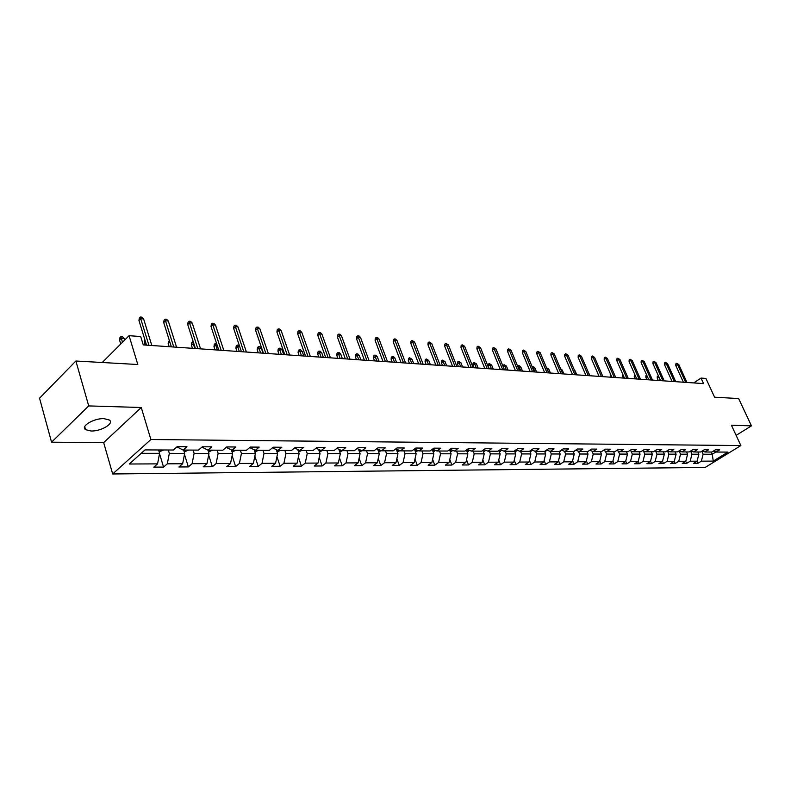 <?xml version="1.0" encoding="UTF-8"?>
<svg xmlns="http://www.w3.org/2000/svg" width="791" height="791" viewBox="0 0 791 791"><rect width="100%" height="100%" fill="white"/><g stroke="black" fill="none" stroke-linecap="round" stroke-linejoin="round"><path stroke-width="1.19" d="M103.987 418.657C93.852 418.142 80.178 426.359 85.576 429.671L91.044 430.996C101.139 431.421 114.606 423.353 109.306 419.991L103.987 418.657M112.668 473.977L705.167 467.441L740.86 445.57L150.883 439.519L112.668 473.977L103.661 442.614L141.263 407.503L88.721 405.921L51.553 442.189L103.661 442.614M51.553 442.189L39.55 398.199L75.877 361.012L137.802 364.513L129.062 335.681L102.247 362.505M736.124 435.357L751.45 425.855L738.636 398.555L714.589 397.201L705.918 378.444L701.024 378.078L693.727 382.923M88.721 405.921L75.877 361.012M713.393 451.078L716.092 452.047L719.672 449.842L715.43 449.812L711.851 452.027L704.979 452.007L708.578 449.772L704.247 449.743L700.648 451.987L693.628 451.968L697.237 449.703L692.807 449.684L689.198 451.948L682.02 451.918L685.649 449.634L681.13 449.614L677.492 451.898L670.165 451.879L673.803 449.565L669.186 449.535L665.538 451.859L658.043 451.829L661.701 449.496L656.965 449.466L653.307 451.809L645.634 451.78L649.312 449.426L644.477 449.397L640.789 451.77L632.948 451.74L636.646 449.347L631.693 449.318L627.995 451.72L619.976 451.691L623.674 449.268L618.611 449.239L614.894 451.671L606.687 451.641L610.405 449.189L605.224 449.159L601.496 451.621L593.082 451.592L596.819 449.11L591.51 449.08L587.762 451.572L579.16 451.532L582.908 449.031L577.47 449.001L573.712 451.513L564.893 451.483L568.65 448.942L563.073 448.912L559.306 451.463L550.269 451.424L554.046 448.863L548.331 448.823L544.554 451.404L535.289 451.374L539.076 448.774L533.223 448.734L529.426 451.345L519.924 451.315L523.731 448.685L517.719 448.645L513.913 451.295L504.164 451.256L507.98 448.586L501.82 448.556L498.004 451.236L488.007 451.196L491.834 448.497L485.506 448.457L481.679 451.167L471.416 451.127L475.253 448.398L468.756 448.359L464.92 451.107L454.38 451.068L458.226 448.299L451.562 448.26L447.716 451.038L436.899 450.999L440.745 448.19L433.903 448.151L430.037 450.979L418.923 450.939L422.79 448.082L415.75 448.042L411.884 450.91L400.464 450.87L404.33 447.973L397.092 447.933L393.216 450.84L381.48 450.791L385.346 447.864L377.91 447.825L374.034 450.771L361.952 450.722L365.828 447.746L358.165 447.706L354.289 450.692L341.86 450.643L345.736 447.627L337.856 447.587L333.97 450.613L321.176 450.573L325.061 447.508L316.944 447.459L313.058 450.534L299.878 450.484L303.764 447.38L295.399 447.33L291.513 450.455L277.938 450.405L281.823 447.251L273.202 447.202L269.316 450.376L255.325 450.326L259.201 447.123L250.312 447.073L246.436 450.287L232 450.237L235.876 446.984L226.71 446.925L222.835 450.198L207.944 450.148L208.982 453.411L194.111 453.381L193.093 450.089M716.092 452.047L727.938 452.096L713.264 461.104L701.34 461.163L697.84 463.328L696.92 461.282M176.927 446.866L183.107 450.049L186.963 446.697L177.194 446.638L173.348 450.02L145 449.911L129.289 464.01L157.567 463.872L153.83 467.145L163.569 467.076L167.306 463.823L182.652 463.744L178.904 466.977L188.337 466.908L192.094 463.694L206.965 463.625L203.208 466.799L212.354 466.739L216.111 463.575L230.527 463.506L226.76 466.631L235.639 466.571L239.406 463.467L253.387 463.397L249.62 466.472L258.222 466.413L261.999 463.348L275.575 463.279L271.797 466.314L280.152 466.265L283.929 463.239L297.109 463.17L293.332 466.166L301.44 466.107L305.227 463.13L318.022 463.071L314.245 466.018L322.125 465.968L325.912 463.032L338.34 462.972L334.563 465.879L342.236 465.82L346.013 462.933L358.096 462.873L354.328 465.741L361.774 465.691L365.551 462.834L377.307 462.775L373.54 465.602L380.787 465.553L384.555 462.735L395.994 462.686L392.227 465.474L399.287 465.424L403.044 462.646L414.177 462.587L410.42 465.345L417.282 465.296L421.049 462.557L431.886 462.508L428.129 465.217L434.813 465.177L438.57 462.468L449.12 462.419L445.373 465.098L451.888 465.049L455.636 462.389L465.919 462.33L462.181 464.979L468.529 464.94L472.267 462.3L482.283 462.251L478.555 464.871L484.745 464.821L488.472 462.221L498.241 462.171L494.523 464.752L500.565 464.713L504.272 462.142L513.804 462.092L510.096 464.643L515.979 464.604L519.687 462.063L528.981 462.023L525.283 464.535L531.028 464.495L534.726 461.993L543.793 461.944L540.105 464.436L545.711 464.396L549.389 461.914L558.248 461.875L554.58 464.327L560.048 464.297L563.716 461.845L572.358 461.806L568.699 464.228L574.048 464.198L577.697 461.776L586.141 461.736L582.502 464.139L587.723 464.099L591.361 461.707L599.608 461.667L595.979 464.04L601.081 464.001L604.71 461.637L612.768 461.598L609.149 463.951L614.132 463.912L617.751 461.578L625.632 461.539L622.023 463.862L626.897 463.823L630.496 461.509L638.199 461.469L634.609 463.773L639.375 463.734L642.964 461.45L650.499 461.41L646.919 463.684L651.586 463.655L655.156 461.39L662.522 461.351L658.962 463.595L663.52 463.566L667.08 461.331L674.288 461.291L670.738 463.516L675.207 463.486L678.747 461.272L685.797 461.232L682.277 463.437L686.637 463.407L690.167 461.212L697.069 461.183L693.559 463.358L697.84 463.328M183.107 450.049L198.482 450.109L202.348 446.786L211.81 446.846L207.944 450.148L201.952 447.123M129.062 335.681L140.699 336.551L143.27 344.916L703.565 383.605L701.024 378.078M697.87 451.977L698.868 454.212L691.967 454.202L690.573 451.088M702.22 451.008L704.979 452.007M697.069 461.183L698.868 454.212M690.167 461.212L691.967 454.202M686.598 451.938L687.606 454.192L680.557 454.182L679.093 450.89M690.81 450.929L693.628 451.968M685.797 461.232L687.606 454.192M678.747 461.272L680.557 454.182M675.089 451.898L676.107 454.172L668.899 454.163L667.446 450.87M679.143 450.86L682.02 451.918M674.288 461.291L676.107 454.172M667.08 461.331L668.899 454.163M663.333 451.849L664.351 454.153L656.985 454.143L655.561 450.91M667.218 450.781L670.165 451.879M662.522 461.351L664.351 454.153M655.156 461.39L656.985 454.143M651.309 451.809L652.328 454.133L644.803 454.123L643.419 450.949M655.027 450.712L658.043 451.829M650.499 461.41L652.328 454.133M642.964 461.45L644.803 454.123M639.019 451.76L640.048 454.113L632.345 454.103L631.01 450.999M642.559 450.623L645.634 451.78M638.199 461.469L640.048 454.113M630.496 461.509L632.345 454.103M626.452 451.71L627.481 454.093L619.61 454.083L618.315 451.058M629.804 450.544L632.948 451.74M625.632 461.539L627.481 454.093M617.751 461.578L619.61 454.083M613.598 451.661L614.637 454.074L606.578 454.054L605.323 451.117M616.753 450.455L619.976 451.691M612.768 461.598L614.637 454.074M604.71 461.637L606.578 454.054M600.448 451.612L601.486 454.054L593.24 454.034L592.034 451.177M603.385 450.366L606.687 451.641M599.608 461.667L601.486 454.054M591.361 461.707L593.24 454.034M586.991 451.562L588.029 454.024L579.595 454.014L578.439 451.256M589.71 450.277L593.082 451.592M586.141 461.736L588.029 454.024M577.697 461.776L579.595 454.014M573.218 451.513L574.256 454.004L565.614 453.994L564.517 451.335M575.7 450.178L579.16 451.532M572.358 461.806L574.256 454.004M563.716 461.845L565.614 453.994M559.108 451.463L560.147 453.985L551.297 453.965L550.259 451.424M561.343 450.089L564.893 451.483M558.248 461.875L560.147 453.985M549.389 461.914L551.297 453.965M544.633 451.345L545.701 453.955L536.634 453.945L535.596 451.374M546.64 449.98L550.269 451.424M543.793 461.944L545.701 453.955M534.726 461.993L536.634 453.945M529.762 451.117L530.899 453.935L521.615 453.915L520.567 451.315M531.562 449.871L535.289 451.374M528.981 462.023L530.899 453.935M519.687 462.063L521.615 453.915M514.516 450.87L515.732 453.905L506.21 453.896L505.162 451.256M516.108 449.763L519.924 451.315M513.804 462.092L515.732 453.905M504.272 462.142L506.21 453.896M498.884 450.613L500.179 453.886L490.41 453.866L489.362 451.196M500.258 449.654L504.164 451.256M498.241 462.171L500.179 453.886M488.472 462.221L490.41 453.866M482.856 450.336L484.23 453.856L474.214 453.846L473.166 451.137M483.983 449.535L488.007 451.196M482.283 462.251L484.23 453.856M472.267 462.3L474.214 453.846M466.403 450.039L467.877 453.836L457.594 453.816L456.545 451.078M467.293 449.407L471.416 451.127M465.919 462.33L467.877 453.836M455.636 462.389L457.594 453.816M449.525 449.733L451.088 453.807L440.538 453.787L439.48 451.008M450.148 449.278L454.38 451.068M449.12 462.419L451.088 453.807M438.57 462.468L440.538 453.787M432.202 449.397L433.854 453.777L423.017 453.757L421.959 450.949M432.548 449.14L436.899 450.999M431.886 462.508L433.854 453.777M421.049 462.557L423.017 453.757M414.405 449.041L416.155 453.747L405.032 453.727L403.974 450.88M414.464 449.001L418.923 450.939M414.177 462.587L416.155 453.747M403.044 462.646L405.032 453.727M396.251 449.021L397.982 453.718L386.542 453.698L385.494 450.811M395.866 448.853L400.464 450.87M395.994 462.686L397.982 453.718M384.555 462.735L386.542 453.698M377.623 449.09L379.294 453.688L367.548 453.668L366.49 450.741M376.753 448.695L381.48 450.791M377.307 462.775L379.294 453.688M365.551 462.834L367.548 453.668M358.491 449.159L360.093 453.658L348.01 453.639L346.952 450.662M357.097 448.537L361.952 450.722M358.096 462.873L360.093 453.658M346.013 462.933L348.01 453.639M338.805 449.258L340.348 453.629L327.909 453.609L326.861 450.593M336.857 448.359L341.86 450.643M338.34 462.972L340.348 453.629M325.912 463.032L327.909 453.609M318.565 449.357L320.029 453.589L307.234 453.569L306.186 450.514M316.034 448.181L321.176 450.573M318.022 463.071L320.029 453.589M305.227 463.13L307.234 453.569M297.732 449.476L299.117 453.559L285.947 453.54L284.898 450.435M294.578 447.993L299.878 450.484M297.109 463.17L299.117 453.559M283.929 463.239L285.947 453.54M276.277 449.614L277.592 453.52L264.016 453.5L262.978 450.356M272.48 447.795L277.938 450.405M275.575 463.279L277.592 453.52M261.999 463.348L264.016 453.5M254.188 449.772L255.404 453.49L241.423 453.461L240.385 450.267M249.699 447.587L255.325 450.326M253.387 463.397L255.404 453.49M239.406 463.467L241.423 453.461M231.427 449.95L232.554 453.451L218.138 453.421L217.1 450.178M226.196 447.36L232 450.237M230.527 463.506L232.554 453.451M216.111 463.575L218.138 453.421M206.965 463.625L208.982 453.411M192.094 463.694L194.111 453.381M183.65 450.049L184.679 453.372L169.333 453.342L168.315 450M182.652 463.744L184.679 453.372M167.306 463.823L169.333 453.342M158.566 449.96L159.584 453.332L141.223 453.302M157.567 463.872L159.584 453.332M141.263 407.503L150.883 439.519M751.45 425.855L731.438 425.251L740.86 445.57M711.267 452.027L712.266 454.232L715.914 451.977M701.805 451.265L703.14 454.212L712.266 454.232L713.264 461.104M701.34 461.163L703.14 454.212M163.569 467.076L159.525 453.668M188.337 466.908L184.481 454.39M212.354 466.739L208.666 455.033M235.639 466.571L232.109 455.626M258.222 466.413L254.86 456.16M280.152 466.265L276.939 456.644M301.44 466.107L298.375 457.089M322.125 465.968L319.198 457.495M342.236 465.82L339.438 457.87M361.774 465.691L359.104 458.207M380.787 465.553L378.236 458.523M399.287 465.424L396.855 458.8M417.282 465.296L414.968 459.067M434.813 465.177L432.608 459.304M451.888 465.049L449.782 459.522M468.529 464.94L466.522 459.729M484.745 464.821L482.826 459.907M500.565 464.713L498.735 460.085M515.979 464.604L514.239 460.243M531.028 464.495L529.367 460.382M545.711 464.396L544.139 460.52M560.048 464.297L558.545 460.639M574.048 464.198L572.615 460.748M587.723 464.099L586.358 460.856M601.081 464.001L599.786 460.945M614.132 463.912L612.906 461.034M626.897 463.823L625.73 461.113M639.375 463.734L638.268 461.183M651.586 463.655L650.538 461.252M663.52 463.566L662.532 461.311M675.207 463.486L674.248 461.321M686.637 463.407L685.698 461.301M148.926 345.311L140.719 318.684L138.939 320.464L139.335 318.022L140.323 317.023L140.719 318.684L143.616 318.931L151.832 345.509M138.939 320.464L146.533 345.143M140.323 317.023L141.925 317.161L143.616 318.931M159.159 451.908L163.648 449.98M119.53 339.972L119.925 337.549L120.885 336.58L122.486 336.699L124.138 338.449L121.25 338.241L119.53 339.972L120.746 344.006M120.885 336.58L122.467 342.276M124.138 338.449L124.642 340.1M173.763 347.022L165.497 320.79L163.707 322.55L164.073 320.137L165.072 319.159L165.497 320.79L168.305 321.037L176.571 347.219M163.707 322.55L171.35 346.863M165.072 319.159L166.624 319.297L168.305 321.037M197.829 348.683L189.514 322.837L187.724 324.567L188.07 322.194L189.069 321.225L189.514 322.837L192.243 323.074L200.568 348.88M187.724 324.567L195.417 348.524M189.069 321.225L190.582 321.364L192.243 323.074M184.244 451.977L188.436 450.069M145.188 340.773L144.219 341.722L145.237 345.054M144.219 341.722L144.704 339.22M208.547 452.037L212.463 450.158M169.778 341.87L168.167 343.423L169.195 346.705M168.167 343.423L169.294 340.318M221.183 350.294L212.819 324.824L211.029 326.525L211.355 324.181L212.344 323.242L212.819 324.824L215.468 325.052L223.833 350.482M211.029 326.525L218.761 350.136M212.344 323.242L213.817 323.361L215.468 325.052M243.846 351.866L235.441 326.752L233.642 328.423L233.948 326.119L234.947 325.19L235.441 326.752L238.012 326.97L246.416 352.044M233.642 328.423L241.413 351.698M234.947 325.19L236.371 325.309L238.012 326.97M265.845 353.379L257.411 328.631L255.602 330.272L255.898 327.988L256.897 327.079L257.411 328.631L259.903 328.838L268.337 353.557M255.602 330.272L263.413 353.211M256.897 327.079L258.281 327.197L259.903 328.838M232.109 452.086L235.758 450.247M193.795 343.482L191.412 345.074L192.45 348.317M191.412 345.074L191.738 342.76L192.707 341.841L194.774 348.475M192.707 341.841L193.291 341.88M254.939 452.056L258.36 450.336M254.366 449.861L255.186 450.257M217.13 345.163L215.725 345.064L213.985 346.685L215.023 349.869M213.985 346.685L214.292 344.392L215.261 343.492L217.357 350.037M215.261 343.492L216.615 343.591M277.087 452.027L280.301 450.415M276.514 450.316L277.562 450.227M239.782 346.794L237.656 346.646L235.916 348.238L236.954 351.392M235.916 348.238L236.202 345.983L237.181 345.094L239.297 351.55M237.181 345.094L238.566 345.202L239.604 346.26M298.593 452.007L301.598 450.494M298.059 450.455L299.216 450.178M257.223 349.76L257.5 347.526L258.469 346.656L259.814 346.755L261.396 348.356L258.973 348.188L257.223 349.76L258.271 352.855M258.469 346.656L260.615 353.023M261.396 348.356L263.037 353.191M319.475 451.987L322.293 450.573M318.971 450.544L320.177 450.109M277.948 351.224L278.205 349.029L279.183 348.169L280.489 348.267L282.051 349.849L279.698 349.681L277.948 351.224L278.996 354.289M279.183 348.169L281.349 354.457M282.051 349.849L283.702 354.615M339.764 451.968L342.404 450.652M339.29 450.623L340.506 450.039M298.098 352.657L298.345 350.492L299.314 349.642L300.59 349.741L302.142 351.303L299.848 351.135L298.098 352.657L299.156 355.683M299.314 349.642L301.5 355.841M302.142 351.303L303.793 355.999M359.49 451.958L361.962 450.722M359.035 450.692L360.241 449.95M359.045 449.417L358.758 449.931M317.705 354.052L317.942 351.916L318.911 351.075L320.147 351.174L321.69 352.717L319.465 352.549L317.705 354.052L318.763 357.038M318.911 351.075L321.116 357.196M321.69 352.717L323.341 357.354M378.662 451.948L381.133 450.643M378.227 450.741L379.423 449.881M378.236 449.357L377.94 449.931M336.798 355.406L337.015 353.3L337.984 352.479L339.191 352.568L340.723 354.081L338.548 353.933L336.798 355.406L337.856 358.353M337.984 352.479L340.209 358.521M340.723 354.081L342.374 358.669M397.319 451.938L399.781 450.563M396.904 450.791L398.071 449.812M396.894 449.308L396.588 449.931M355.377 356.731L355.584 354.645L356.553 353.834L357.73 353.923L359.243 355.426L357.137 355.268L355.377 356.731L356.444 359.638M356.553 353.834L358.798 359.796M359.243 355.426L360.904 359.945M415.483 451.928L417.905 450.494M415.067 450.84L416.214 449.763M415.057 449.258L414.731 449.941M373.481 358.016L373.678 355.96L374.647 355.159L375.794 355.248L377.297 356.731L375.241 356.583L373.481 358.016L374.548 360.884M374.647 355.159L376.902 361.052M377.297 356.731L378.958 361.19M433.152 451.928L435.554 450.425M432.756 450.88L433.864 449.703M432.726 449.219L432.4 449.95M391.12 359.272L391.298 357.235L392.277 356.454L393.384 356.533L394.877 357.997L392.87 357.848L391.12 359.272L392.188 362.11M392.277 356.454L394.531 362.268M394.877 357.997L396.538 362.407M450.366 451.928L452.729 450.366M449.98 450.91L451.058 449.664M408.314 360.498L408.482 358.491L409.451 357.71L412.022 359.233L410.064 359.094L408.314 360.498L409.382 363.296M409.451 357.71L411.725 363.455M412.022 359.233L413.683 363.593M467.135 451.928L469.459 450.316M466.759 450.939L467.807 449.624M425.083 361.685L425.242 359.707L426.201 358.936L428.732 360.439L426.824 360.3L425.083 361.685L426.151 364.453M426.201 358.936L428.485 364.611M428.732 360.439L430.393 364.74M483.479 451.928L485.753 450.267M483.103 450.969L484.122 449.585M441.437 362.851L441.576 360.884L442.545 360.132L445.036 361.616L443.178 361.487L441.437 362.851L442.495 365.58M442.545 360.132L444.839 365.739M445.036 361.616L446.697 365.867M499.408 451.938L501.632 450.217M499.042 450.999L499.882 449.911M457.386 363.979L457.524 362.041L458.483 361.299L460.935 362.762L459.126 362.634L457.386 363.979L458.454 366.678M458.483 361.299L460.787 366.836M460.935 362.762L462.597 366.965M514.941 451.938L517.126 450.178M514.575 451.018L515.079 450.475M472.959 365.086L473.077 363.178L474.036 362.436L476.459 363.89L474.689 363.761L472.959 365.086L474.017 367.756M474.036 362.436L476.35 367.914M476.459 363.89L478.12 368.042M530.099 451.948L532.224 450.138M488.156 366.164L488.265 364.275L489.224 363.544L491.616 364.977L489.886 364.859L488.156 366.164L489.214 368.804M489.224 363.544L491.537 368.962M491.616 364.977L493.268 369.081M544.88 451.958L546.957 450.109M503.046 366.362L504.055 364.631L506.408 366.045L504.717 365.926L506.378 369.99M504.055 364.631L504.717 365.926L503.303 366.994M506.408 366.045L508.059 370.109M559.316 451.958L561.333 450.089M517.68 366.332L519.46 365.758L520.864 367.093L519.212 366.975L520.864 370.989M518.54 365.699L519.212 366.975L518.243 367.696M520.864 367.093L522.515 371.108M287.212 354.852L278.748 330.45L276.939 332.062L277.216 329.817L278.214 328.918L278.748 330.45L281.171 330.648L289.635 355.021M276.939 332.062L284.77 354.684M278.214 328.918L279.559 329.036L281.171 330.648M307.966 356.286L299.482 332.21L297.673 333.802L297.93 331.587L298.929 330.707L299.482 332.21L301.836 332.418L310.329 356.454M297.673 333.802L305.524 356.118M298.929 330.707L300.244 330.816L301.836 332.418M328.146 357.68L319.643 333.931L317.834 335.503L318.071 333.308L319.08 332.438L319.643 333.931L321.927 334.128L330.44 357.839M317.834 335.503L325.704 357.512M319.08 332.438L320.345 332.546L321.927 334.128M347.763 359.035L339.25 335.602L337.45 337.144L337.668 334.989L338.667 334.128L339.25 335.602L341.475 335.789L349.998 359.193M337.45 337.144L345.331 358.867M338.667 334.128L339.903 334.237L341.475 335.789M366.856 360.36L358.323 337.223L356.523 338.746L356.731 336.62L357.73 335.77L358.323 337.223L360.498 337.411L369.021 360.508M356.523 338.746L364.414 360.192M357.73 335.77L358.936 335.878L360.498 337.411M385.435 361.635L376.892 338.815L375.092 340.308L375.29 338.212L376.289 337.371L376.892 338.815L379.008 338.993L387.541 361.784M375.092 340.308L382.992 361.467M376.289 337.371L377.465 337.48L379.008 338.993M403.519 362.891L394.976 340.348L393.176 341.831L393.354 339.754L394.353 338.934L394.976 340.348L397.033 340.525L405.575 363.029M393.176 341.831L401.077 362.723M394.353 338.934L395.5 339.032L397.033 340.525M421.128 364.107L412.586 341.85L410.796 343.314L410.964 341.257L411.953 340.446L412.586 341.85L414.593 342.019L423.126 364.246M410.796 343.314L418.696 363.939M411.953 340.446L414.593 342.019M438.283 365.284L429.75 343.314L427.951 344.747L428.109 342.73L429.108 341.93L429.75 343.314L431.698 343.482L440.231 365.422M427.951 344.747L435.851 365.116M429.108 341.93L431.698 343.482M455.003 366.441L446.47 344.738L444.68 346.161L444.829 344.154L445.817 343.373L446.47 344.738L448.378 344.906L456.911 366.569M444.68 346.161L452.581 366.273M445.817 343.373L448.378 344.906M471.307 367.568L462.775 346.132L460.995 347.526L461.133 345.548L462.122 344.777L462.775 346.132L464.633 346.29L473.156 367.696M460.995 347.526L468.885 367.4M462.122 344.777L464.633 346.29M487.197 368.665L478.684 347.486L476.904 348.861L477.022 346.913L478.011 346.142L478.684 347.486L480.493 347.635L489.006 368.794M476.904 348.861L484.784 368.497M478.011 346.142L480.493 347.635M502.7 369.733L494.197 348.811L492.427 350.166L492.536 348.238L493.525 347.486L494.197 348.811L495.967 348.96L504.47 369.862M492.427 350.166L500.298 369.565M493.525 347.486L495.967 348.96M517.828 370.781L509.345 350.097L507.575 351.441L507.674 349.533L508.662 348.791L509.345 350.097L511.065 350.245L519.558 370.9M507.575 351.441L515.425 370.613M508.662 348.791L511.065 350.245M532.6 371.8L524.126 351.362L522.357 352.687L522.456 350.799L523.434 350.067L524.126 351.362L525.807 351.501L534.281 371.918M522.357 352.687L530.207 371.632M523.434 350.067L525.807 351.501M547.016 372.798L538.562 352.588L536.802 353.893L536.881 352.035L537.86 351.303L538.562 352.588L540.204 352.727L548.657 372.907M536.802 353.893L544.623 372.63M537.86 351.303L540.204 352.727M561.096 373.767L552.662 353.785L550.902 355.08L550.981 353.241L551.96 352.519L552.662 353.785L554.264 353.923L562.698 373.876M550.902 355.08L558.713 373.599M551.96 352.519L554.264 353.923M574.849 374.716L566.435 354.961L564.685 356.237L564.754 354.417L565.723 353.706L566.435 354.961L567.997 355.1L576.421 374.825M564.685 356.237L572.476 374.548M565.723 353.706L567.997 355.1M588.286 375.646L579.892 356.108L578.152 357.374L578.211 355.574L579.18 354.872L579.892 356.108L581.425 356.237L589.819 375.755M578.152 357.374L585.923 375.478M579.18 354.872L581.425 356.237M601.427 376.556L593.052 357.235L591.312 358.481L591.371 356.692L592.33 355.999L593.052 357.235L594.555 357.364L602.92 376.654M591.312 358.481L599.074 376.387M592.33 355.999L594.555 357.364M573.406 451.968L575.126 450.573M532.264 367.054L533.589 366.797L534.983 368.112L533.371 367.993L535.023 371.968M532.699 366.727L533.371 367.993L532.818 368.398M534.983 368.112L536.634 372.077M587.169 451.977L588.455 451.107M546.502 367.766L548.786 369.11L547.204 368.992L548.855 372.917M546.522 367.746L547.065 369.1M548.786 369.11L550.427 373.026M600.616 451.997L601.348 451.621M560.542 368.764L562.272 370.079L563.914 373.965M562.272 370.079L561.056 370M613.747 452.007L614.409 451.671M574.355 370L577.104 374.875M575.462 371.038L574.78 370.989M614.271 377.436L605.916 358.333L604.186 359.559L604.235 357.799L605.194 357.117L605.916 358.333L607.389 358.452L615.734 377.534M604.186 359.559L611.918 377.277M605.194 357.117L607.389 358.452M626.591 452.017L627.174 451.71M588.079 371.701L589.997 375.765M626.828 378.306L618.503 359.401L616.782 360.617L616.822 358.877L617.781 358.194L618.503 359.401L619.936 359.519L628.262 378.405M616.782 360.617L624.485 378.147M617.781 358.194L619.936 359.519M639.138 452.027L639.652 451.76M597.986 373.876L598.906 376.378M639.118 379.156L630.813 360.449L629.092 361.655L629.132 359.925L630.081 359.262L630.813 360.449L632.217 360.567L640.512 379.245M629.092 361.655L636.785 378.988M630.081 359.262L632.217 360.567M610.721 374.519L610.247 374.845L611.295 377.228M610.247 374.845L610.286 373.52M651.131 379.987L642.856 361.477L641.145 362.664L641.175 360.953L642.124 360.3L642.856 361.477L644.23 361.596L652.506 380.075M641.145 362.664L648.808 379.818M642.124 360.3L644.23 361.596M623.17 375.152L622.369 375.705L623.407 378.068M622.369 375.705L622.606 373.876M662.898 380.797L654.651 362.486L652.941 363.652L652.971 361.962L653.91 361.309L654.651 362.486L655.996 362.594L664.232 380.886M652.941 363.652L660.584 380.639M653.91 361.309L655.996 362.594M635.361 375.784L634.244 376.546L635.282 378.889M634.244 376.546L634.797 374.509M674.407 381.588L666.19 363.465L664.489 364.621L664.509 362.95L665.449 362.308L666.19 363.465L667.505 363.573L675.722 381.677M664.489 364.621L672.103 381.43M665.449 362.308L667.505 363.573M647.285 376.407L645.861 377.376L646.9 379.69M645.861 377.376L645.891 375.715L646.722 375.142M685.678 382.369L677.492 364.424L675.801 365.571L675.811 363.919L676.75 363.287L677.492 364.424L678.777 364.542L686.964 382.458M675.801 365.571L683.384 382.211M676.75 363.287L678.777 364.542M658.972 377.07L657.252 378.187L658.28 380.471M657.252 378.187L657.272 376.546L658.191 375.913L660.505 380.629M158.625 450.138L163.421 450.158M183.71 450.227L188.209 450.247M208.013 450.316L212.235 450.336M231.575 450.405L235.53 450.415M254.425 450.484L258.133 450.504M276.603 450.573L280.073 450.583M298.128 450.643L301.381 450.662M319.04 450.722L322.075 450.732M339.349 450.801L342.187 450.811M359.094 450.87L361.734 450.88M378.296 450.939L380.758 450.949M396.983 451.008L399.267 451.018M397.606 449.614L397.824 450.208M415.156 451.068L417.272 451.078M415.601 449.496L415.888 450.287M432.855 451.137L434.813 451.147M433.122 449.387L433.488 450.356M450.089 451.196L451.898 451.206M450.188 449.288L450.623 450.435M466.878 451.256L468.539 451.265M466.977 449.634L467.313 450.504M483.242 451.315L484.764 451.325M483.36 449.98L483.588 450.573M499.19 451.374L500.584 451.384M514.743 451.434L516.019 451.434M529.911 451.493L531.068 451.493M544.712 451.542L545.76 451.542M559.168 451.592L560.097 451.602M573.267 451.651L574.098 451.651M587.051 451.701L587.782 451.701M600.507 451.75L601.14 451.75M613.658 451.79L614.202 451.799M84.716 426.636L85.576 429.671"/></g></svg>
